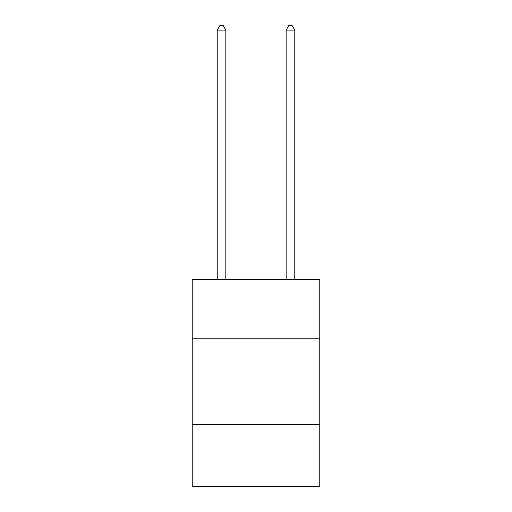 <?xml version="1.0" encoding="UTF-8"?>
<svg xmlns="http://www.w3.org/2000/svg" width="512" height="512" viewBox="0 0 512 512"><rect width="100%" height="100%" fill="white"/><g stroke="black" fill="none" stroke-linecap="round" stroke-linejoin="round"><path stroke-width="0.77" d="M319.763 338.202L319.763 279.61L192.237 279.61L192.237 338.202L319.763 338.202L319.763 486.4L192.237 486.4L192.237 338.202M319.763 424.365L192.237 424.365M225.843 279.61L225.843 30.08L217.229 30.08L217.229 279.61M217.229 30.08L219.814 25.6L223.258 25.6L225.843 30.08M294.771 279.61L294.771 30.08L286.157 30.08L286.157 279.61M286.157 30.08L288.742 25.6L292.186 25.6L294.771 30.08"/></g></svg>

